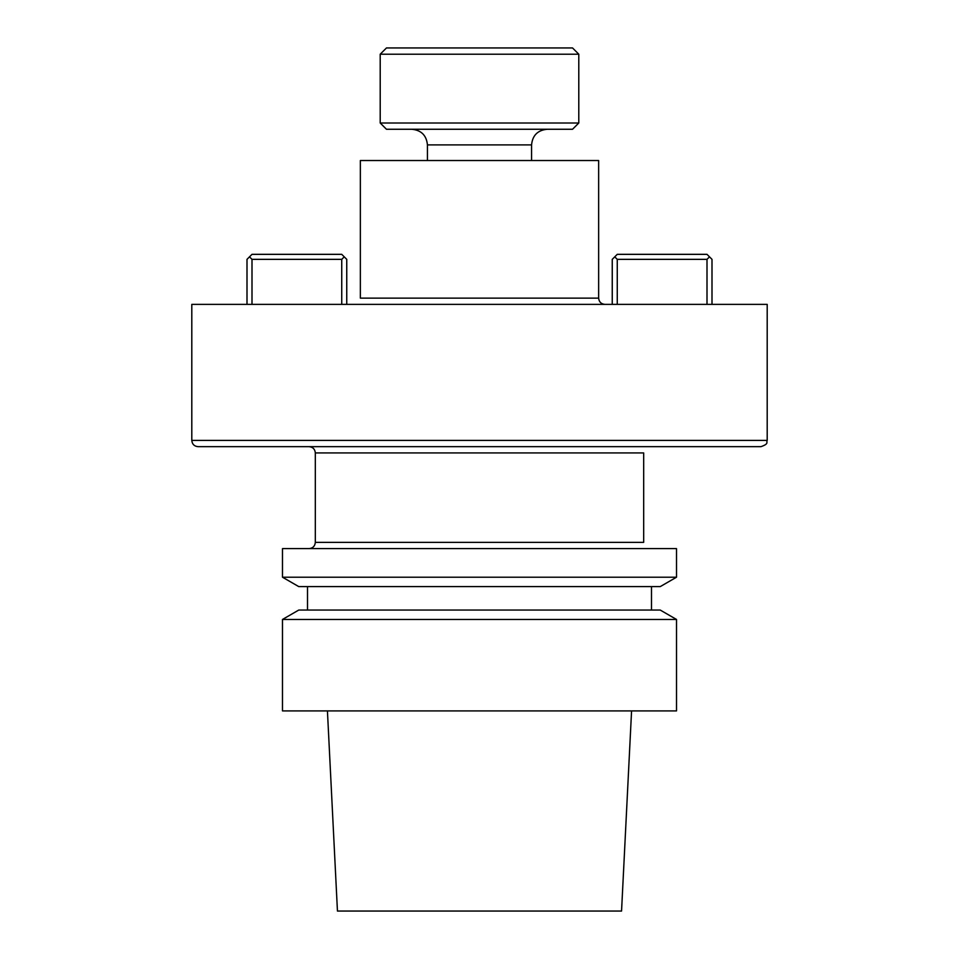 <?xml version="1.0" encoding="UTF-8"?>
<svg xmlns="http://www.w3.org/2000/svg" width="959" height="959" viewBox="0 0 959 959"><rect width="100%" height="100%" fill="white"/><g stroke="black" fill="none" stroke-linecap="round" stroke-linejoin="round"><path stroke-width="1.44" d="M676.515 710.907L282.485 710.907L676.515 710.907L676.515 619.454L282.485 619.454L282.485 710.907L282.485 619.454L676.515 619.454L676.515 710.907M337.448 911.05L621.552 911.05L631.573 710.907L621.552 911.05L337.448 911.05L327.427 710.907L337.448 911.05M660.236 610.056L676.515 619.454L660.236 610.056L298.764 610.056L660.236 610.056M651.497 586.608L651.497 610.056L651.497 586.608M298.764 586.608L660.236 586.608L676.515 577.21L282.485 577.21L676.515 577.21L676.515 548.608L282.485 548.608L282.485 577.21L298.764 586.608L660.236 586.608L676.515 577.21L676.515 548.608L282.485 548.608L282.485 577.21L298.764 586.608M315.319 542.35L315.319 452.924L643.681 452.924L315.319 452.924C314.948 449.124 312.874 447.038 309.074 446.666C312.874 447.038 314.948 449.124 315.319 452.924L315.319 542.35C314.948 546.15 312.874 548.236 309.074 548.608C312.874 548.236 314.948 546.15 315.319 542.35L643.681 542.35L643.681 452.924L643.681 542.35L315.319 542.35M649.926 446.666L309.074 446.666L649.926 446.666M198.057 446.666L760.943 446.666L198.057 446.666C194.257 446.295 192.172 444.209 191.8 440.409L191.8 304.375L767.2 304.375L191.8 304.375L191.8 440.409L767.2 440.409C766.001 442.267 769.502 443.693 760.943 446.666C769.502 443.693 766.001 442.267 767.2 440.409L767.2 304.375L767.2 440.409L191.8 440.409C192.172 444.209 194.257 446.295 198.057 446.666M360.356 160.525L598.644 160.525L598.644 298.129C599.015 301.917 601.101 304.003 604.901 304.375C601.101 304.003 599.015 301.917 598.644 298.129L598.644 160.525L360.356 160.525L360.356 298.129L598.644 298.129L360.356 298.129L360.356 160.525M252.001 259.35L252.001 304.375L252.001 259.35L249.496 256.844L247.002 259.35L247.002 304.375L247.002 259.35L252.001 254.339L341.74 254.339L344.245 256.844L341.74 259.35L252.001 259.35L249.496 256.844L252.001 254.339L341.74 254.339L344.245 256.844L341.74 259.35L252.001 259.35M341.74 304.375L341.74 259.35L341.74 304.375M346.75 259.35L346.75 304.375L346.75 259.35L344.245 256.844L346.75 259.35M612.25 304.375L612.25 259.35L614.755 256.844L612.25 259.35L612.25 304.375M617.26 259.35L617.26 304.375L617.26 259.35L614.755 256.844L617.26 254.339L706.999 254.339L709.504 256.844L706.999 259.35L617.26 259.35L614.755 256.844L617.26 254.339L706.999 254.339L709.504 256.844L706.999 259.35L617.26 259.35M706.999 304.375L706.999 259.35L706.999 304.375M711.998 259.35L711.998 304.375L711.998 259.35L709.504 256.844L711.998 259.35M572.535 129.261L386.465 129.261L380.208 123.004L380.208 54.207L578.792 54.207L380.208 54.207L386.465 47.95L572.535 47.95L578.792 54.207L578.792 123.004L578.792 54.207L572.535 47.95L386.465 47.95L380.208 54.207L380.208 123.004L578.792 123.004L572.535 129.261L386.465 129.261L380.208 123.004L578.792 123.004L572.535 129.261M531.562 160.525L531.562 144.893C532.497 135.399 537.711 130.184 547.205 129.261C537.711 130.184 532.497 135.399 531.562 144.893L427.438 144.893C426.503 135.399 421.301 130.184 411.795 129.261C421.301 130.184 426.503 135.399 427.438 144.893L531.562 144.893L531.562 160.525M298.764 610.056L282.485 619.454L298.764 610.056M307.503 586.608L307.503 610.056L307.503 586.608M427.438 160.525L427.438 144.893L427.438 160.525"/></g></svg>
